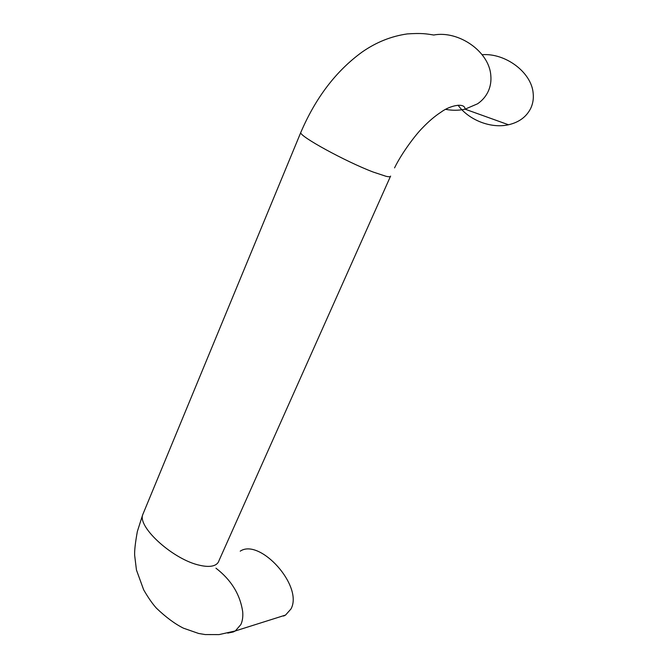 <?xml version="1.0" encoding="UTF-8"?>
<svg xmlns="http://www.w3.org/2000/svg" width="668" height="668" viewBox="0 0 668 668"><rect width="100%" height="100%" fill="white"/><g stroke="black" fill="none" stroke-linecap="round" stroke-linejoin="round"><path stroke-width="1" d="M240.221 551.167C259.869 537.874 303.648 586.128 290.964 608.982L285.537 615.078L283.566 616.055M458.056 105.202C468.66 119.914 490.721 128.832 508.498 124.766C518.978 122.353 526.376 116.908 530.684 108.433C532.897 103.774 533.732 98.739 533.173 93.311C531.536 72.161 505.183 52.839 482.121 54.709M215.956 568.201C231.178 579.899 240.096 594.386 242.693 611.671C243.11 616.689 242.501 620.981 240.864 624.555L235.32 630.943L233.307 631.961L227.746 633.114M218.92 560.895C218.019 563.441 215.923 565.12 212.633 565.93C209.293 566.706 205.059 566.497 199.932 565.328C173.647 559.918 137.75 527.453 142.676 514.811L143.545 512.715M390.63 176.093C390.538 176.903 388.985 176.962 385.97 176.277L373.136 172.027C345.189 161.405 299.456 136.264 300.734 132.59L300.976 131.988M445.723 109.368C452.403 110.621 458.858 110.554 465.078 109.168L477.57 103.799C482.296 100.559 485.836 96.434 488.191 91.441C490.496 86.414 491.356 81.012 490.788 75.217C488.976 51.102 458.24 30.319 433.716 35.02C425.95 33.742 421.642 32.991 407.338 33.909C391.256 36.197 376.201 42.234 362.165 52.012C336.062 70.95 315.588 97.812 300.734 132.59L142.676 514.811L137.357 531.444C135.312 542.75 134.41 550.716 134.66 555.342L136.447 569.988L143.662 589.811C148.162 597.626 152.421 603.747 156.429 608.181C165.973 617.29 174.983 623.962 183.449 628.179L198.58 633.448L205.143 634.558L219.071 634.6L235.32 630.943L285.537 615.078M508.498 124.766L465.078 109.168C464.945 102.271 450.048 105.344 440.913 112.207C434.876 116.132 428.714 121.376 422.435 127.939C416.222 134.059 402.111 152.329 394.554 167.885M219.029 560.544L390.404 176.494"/></g></svg>
